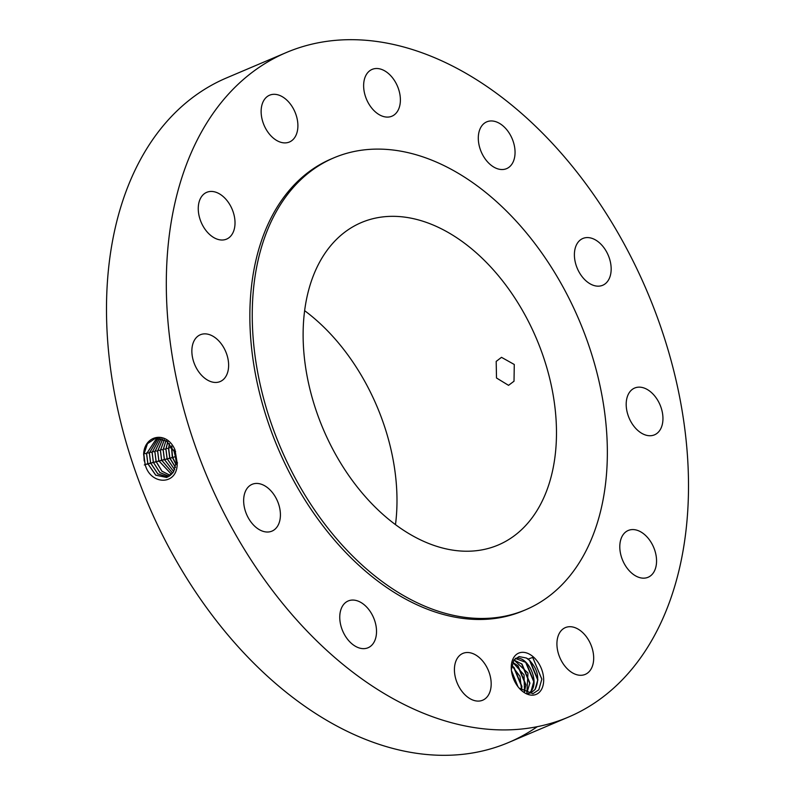 <?xml version="1.0" encoding="UTF-8"?>
<svg xmlns="http://www.w3.org/2000/svg" width="795" height="795" viewBox="0 0 795 795"><rect width="100%" height="100%" fill="white"/><g stroke="black" fill="none" stroke-linecap="round" stroke-linejoin="round"><path stroke-width="1.19" d="M286.309 52.54A360.98 238.719 67 0 0 279.333 599.331A360.98 238.719 67 0 0 568.514 717.06A360.98 238.719 67 0 0 575.481 170.269A360.98 238.719 67 0 0 286.309 52.54L226.486 77.94A360.98 238.719 67 0 0 219.519 624.731A360.98 238.719 67 0 0 508.691 742.46A360.98 238.719 67 0 0 537.291 726.67M514.107 656.958A22.419 14.827 67 0 0 511.294 669.112A22.419 14.827 67 0 0 519.572 688.589A22.419 14.827 67 0 0 540.819 690.527A22.419 14.827 67 0 0 536.655 660.416A22.419 14.827 67 0 0 514.107 656.958M264.367 99.574A25.41 16.804 67 0 0 266.305 129.655A25.41 16.804 67 0 0 289.45 141.997A25.41 16.804 67 0 0 294.657 137.634A25.41 16.804 67 0 0 292.719 107.544A25.41 16.804 67 0 0 269.575 95.211A25.41 16.804 67 0 0 264.367 99.574M333.85 157.847L331.455 158.861A245.466 162.329 67 0 0 326.715 530.682A245.466 162.329 67 0 0 523.358 610.739L525.753 609.725A245.466 162.329 67 0 0 530.494 237.904A245.466 162.329 67 0 0 333.85 157.847A245.466 162.329 67 0 0 329.11 529.669A245.466 162.329 67 0 0 525.753 609.725M234.962 224.657A25.41 16.804 67 0 0 226.088 199.456A25.41 16.804 67 0 0 206.71 192.34A25.41 16.804 67 0 0 198.313 206.799A25.41 16.804 67 0 0 207.197 232.001A25.41 16.804 67 0 0 226.575 239.116A25.41 16.804 67 0 0 234.962 224.657M226.843 354.59A25.41 16.804 67 0 0 200.31 334.765A25.41 16.804 67 0 0 193.642 361.725A25.41 16.804 67 0 0 220.175 381.55A25.41 16.804 67 0 0 226.843 354.59M272.456 492.622A25.41 16.804 67 0 0 252.104 484.334A25.41 16.804 67 0 0 251.608 522.832A25.41 16.804 67 0 0 271.97 531.12A25.41 16.804 67 0 0 272.456 492.622M359.598 601.755A25.41 16.804 67 0 0 348.21 600.96A25.41 16.804 67 0 0 340.31 623.111A25.41 16.804 67 0 0 356.687 646.951A25.41 16.804 67 0 0 368.075 647.746A25.41 16.804 67 0 0 375.975 625.605A25.41 16.804 67 0 0 359.598 601.755M464.906 652.765A25.41 16.804 67 0 0 462.869 653.401A25.41 16.804 67 0 0 456.737 681.871A25.41 16.804 67 0 0 480.707 700.832A25.41 16.804 67 0 0 482.734 700.186A25.41 16.804 67 0 0 488.865 671.715A25.41 16.804 67 0 0 464.906 652.765M560.157 631.965A25.41 16.804 67 0 0 562.095 662.046A25.41 16.804 67 0 0 585.239 674.389A25.41 16.804 67 0 0 590.447 670.026A25.41 16.804 67 0 0 588.509 639.945A25.41 16.804 67 0 0 565.374 627.603A25.41 16.804 67 0 0 560.157 631.965M619.852 544.943A25.41 16.804 67 0 0 628.726 570.144A25.41 16.804 67 0 0 648.114 577.259A25.41 16.804 67 0 0 656.501 562.8A25.41 16.804 67 0 0 647.617 537.589A25.41 16.804 67 0 0 628.239 530.474A25.41 16.804 67 0 0 619.852 544.943M627.971 415A25.41 16.804 67 0 0 654.504 434.835A25.41 16.804 67 0 0 661.172 407.875A25.41 16.804 67 0 0 634.639 388.049A25.41 16.804 67 0 0 627.971 415M582.357 276.978A25.41 16.804 67 0 0 602.709 285.266A25.41 16.804 67 0 0 603.206 246.768A25.41 16.804 67 0 0 582.844 238.48A25.41 16.804 67 0 0 582.357 276.978M495.215 167.834A25.41 16.804 67 0 0 506.614 168.629A25.41 16.804 67 0 0 514.504 146.489A25.41 16.804 67 0 0 498.137 122.649A25.41 16.804 67 0 0 486.739 121.854A25.41 16.804 67 0 0 478.848 143.994A25.41 16.804 67 0 0 495.215 167.834M389.918 116.835A25.41 16.804 67 0 0 391.945 116.189A25.41 16.804 67 0 0 398.076 87.728A25.41 16.804 67 0 0 374.107 68.767A25.41 16.804 67 0 0 372.08 69.413A25.41 16.804 67 0 0 365.948 97.874A25.41 16.804 67 0 0 389.918 116.835M145.117 464.32L145.127 464.359C150.146 485.546 178.06 485.944 177.166 462.879L174.999 449.831C166.712 430.353 144.223 434.984 143.627 454.342L145.117 464.32L143.875 454.342L147.472 443.67L155.482 438.274L147.423 443.67L143.806 454.352L144.193 460.921M519.185 688.162L532.918 693.697L538.791 689.812L541.852 679.119L532.938 658.021L532.412 657.525L528.168 659.085A18.951 12.531 67 0 0 526.34 658.002L519.056 656.581L513.828 660.069L511.354 669.807M156.814 438.085L146.568 453.707L147.81 463.674L155.721 475.181L166.702 477.467L173.499 471.982L176.261 461.955L174.592 452.067L166.553 441.046L155.452 438.274M528.168 659.085C537.818 668.317 540.143 678.443 535.124 689.474L530.99 692.833L527.86 693.568M526.34 658.002L530.046 660.784L537.857 679.576L535.045 689.513L530.951 692.852M501.645 279.691A175.148 115.832 67 0 0 361.337 222.57A175.148 115.832 67 0 0 357.959 487.872A175.148 115.832 67 0 0 498.266 544.992A175.148 115.832 67 0 0 501.645 279.691M395.483 524.63A175.148 115.832 67 0 0 342.138 347.435A175.148 115.832 67 0 0 304.614 310.666M496.189 361.407L496.497 377.993L508.542 385.337L514.017 381.222L514.276 364.488L501.496 357.333L496.189 361.407M156.844 438.075L146.638 453.697L147.88 463.654L155.77 475.152L166.731 477.457M515.269 658.429C527.214 654.822 539.944 680.868 531.139 691.173L528.894 693.449L531.06 691.203L533.872 681.265L526.061 662.483L515.299 658.439M158.215 438.035L149.331 453.061L150.563 462.968L157.778 473.909L167.993 476.99M158.255 438.045L149.4 453.051L150.633 462.948L157.827 473.88L168.023 476.97M513.908 659.949L522.077 664.173L529.877 682.955L526.797 693.25M513.938 659.91L527.979 673.037L526.846 693.27M174.433 451.649L176.162 458.914M173.737 450.01L176.232 459.947M159.666 438.164L152.093 452.415L153.316 462.253L159.845 472.598L169.236 476.324M159.696 438.164L152.163 452.405L153.385 462.233L159.894 472.558L169.265 476.314M512.626 662.205L524.044 674.856L524.491 692.256M512.596 662.265L518.092 665.872L525.893 684.654L524.432 692.226M171.571 446.243L172.585 457.324L176.093 464.25M171.362 445.945L172.336 457.393L176.053 464.588M169.544 443.709L168.689 448.489L169.872 458L175.486 467.361M161.156 438.462L154.856 451.769L156.068 461.547L161.922 471.236L170.438 475.48M161.186 438.462L154.926 451.759L156.138 461.527L161.961 471.197L170.468 475.46M511.652 665.455L519.98 676.366L521.619 690.378M511.642 665.544L514.097 667.562L521.908 686.343L521.55 690.318M169.424 443.59L168.53 448.539L169.723 458.049L175.447 467.5M167.815 441.762L165.966 449.175L167.149 458.695L174.681 469.686M162.687 438.949L157.619 451.123L158.821 460.842L171.591 474.436M162.727 438.959L157.688 451.113L158.891 460.822L171.621 474.406M511.414 670.503L517.962 686.671M511.433 670.662L517.863 686.552M167.685 441.931L165.907 449.195L167.079 458.715L174.661 469.736M173.717 471.624L164.327 459.421L163.144 449.841L165.936 440.619L163.204 449.821L164.396 459.401L173.737 471.584M164.277 439.655L160.381 450.477L161.574 460.136L172.684 473.164M164.317 439.675L160.451 450.467L161.643 460.106L172.714 473.134M541.852 679.268L533.038 658.121M537.847 680.311L529.51 660.287M533.862 682.011L525.525 661.977M529.868 683.7L521.54 663.676M525.883 685.389L517.555 665.365M521.898 687.089L513.56 667.065M517.724 686.353L511.473 670.96M174.592 452.067L175.625 451.411M176.261 461.955L177.533 462.909M147.81 463.674L144.312 464.946M146.568 453.707L143.945 453.478M150.563 462.968L147.065 464.24M149.331 453.061L146.707 452.832M174.95 456.737L171.839 457.86M172.127 447.078L171.482 447.019M153.316 462.253L149.818 463.525M152.093 452.425L149.47 452.186M171.154 447.883L168.759 447.665M172.336 457.393L169.087 458.576M156.068 461.547L152.57 462.819M154.856 451.779L152.233 451.54M168.53 448.539L166.046 448.32M169.723 458.049L166.334 459.281M158.821 460.842L155.323 462.114M157.619 451.133L154.995 450.894M165.907 449.195L163.283 448.966M167.079 458.715L163.581 459.987M161.574 460.136L158.076 461.408M160.381 450.487L157.758 450.248M163.144 449.841L160.52 449.602M164.327 459.421L160.829 460.693M508.691 742.46L568.514 717.06"/></g></svg>

